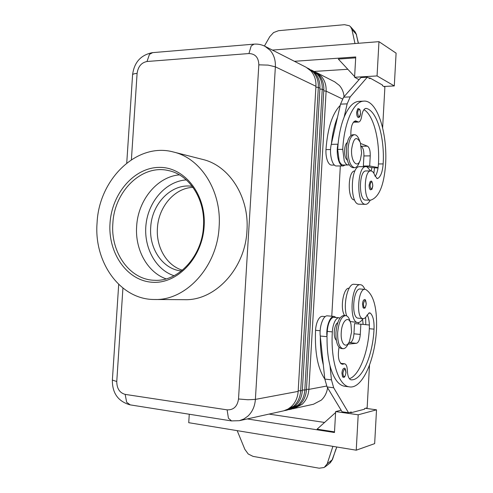 <?xml version="1.0" encoding="UTF-8"?>
<svg xmlns="http://www.w3.org/2000/svg" width="493" height="493" viewBox="0 0 493 493"><rect width="100%" height="100%" fill="white"/><g stroke="black" fill="none" stroke-linecap="round" stroke-linejoin="round"><path stroke-width="0.74" d="M357.671 108.916L358.257 108.602C359.489 109.428 360.112 107.905 360.549 113.797C359.379 118.801 360.143 116.151 358.491 117.574C357.252 117.242 356.636 115.479 356.642 112.287L357.671 108.916M370.613 170.929L366.995 166.807L365.966 166.646C357.135 165.827 356.082 203.233 364.9 204.268L365.578 204.355C367.297 204.293 368.844 202.888 370.212 200.14M359.742 166.683L359.594 166.683C350.659 165.87 349.617 203.128 358.54 204.164L365.486 204.349M349.149 164.785L348.261 164.995C346.696 164.982 345.353 163.584 344.231 160.804L342.734 149.336C344.102 122.486 353.654 101.459 363.551 101.145C377.046 99.475 387.695 132.802 385.569 164.798C383.905 185.614 378.957 197.391 370.73 200.133L370.49 200.146C363.409 200.99 363.68 170.461 370.767 170.929L370.804 170.929C372.468 170.979 373.848 172.587 374.933 175.754L377.293 178.552L377.761 178.448C380.744 176.685 382.537 171.841 383.147 163.922C384.805 138.065 377.12 110.937 366.465 108.466L365.837 108.411C363.828 108.805 362.435 111.443 361.665 116.311C361.11 119.848 360.081 121.759 358.577 122.054L355.521 120.834C352.224 122.085 350.677 126.972 350.88 135.507M370.416 200.146L365.695 200.078C358.547 200.922 358.805 170.479 365.96 170.942L366.139 170.942M348.144 164.995L343.251 165.026C341.674 165.013 340.318 163.621 339.184 160.847L337.668 149.416L338.118 143.611C339.19 133.307 341.199 124.47 344.151 117.1C348.317 107.197 353.148 101.952 358.645 101.367L359.354 101.336M354.88 170.972L354.843 170.979C347.559 170.51 347.306 200.688 354.584 199.918M340.256 105.36C332.35 113.439 327.586 128.186 325.965 149.601C325.762 153.958 326.28 157.742 327.525 160.952C328.683 163.707 330.063 165.087 331.678 165.1L334.47 165.081M347.306 142.465C345.79 143.599 344.884 146.113 344.582 150.001C344.471 155.184 345.402 158.58 347.374 160.194M362.497 303.99C362.749 301.309 363.403 299.867 364.438 299.676C365.264 298.955 365.861 300.403 366.231 304.027C364.623 310.368 365.048 307.207 363.852 308.298L363.07 307.644L362.497 303.99M312.5 70.524L318.866 74.998C322.416 79.046 324.061 84.056 323.809 90.034L306.443 389.84C305.993 395.965 303.743 400.963 299.682 404.827L291.566 409.104L289.896 409.48L298.031 405.184C302.098 401.308 304.36 396.292 304.81 390.142L322.256 89.295C322.508 83.292 320.857 78.264 317.307 74.209L311.286 69.963M292.805 408.783L313.443 404.254L321.282 400.15C324.714 396.945 326.822 392.829 327.599 387.806M294.056 408.555L302.135 404.297C306.184 400.452 308.427 395.478 308.871 389.384L326.12 91.143C326.366 85.197 324.727 80.205 321.19 76.175L315.224 71.972M344.065 96.671C343.652 92.203 342.062 88.438 339.307 85.363L334.667 81.82L316.42 72.52M308.519 68.496L314.941 73.007C318.509 77.087 320.167 82.14 319.908 88.167L302.338 390.604C301.882 396.791 299.615 401.832 295.529 405.727L287.364 410.04L285.663 410.416L293.846 406.09C297.945 402.183 300.219 397.124 300.675 390.918L318.33 87.415C318.589 81.363 316.925 76.292 313.351 72.2L307.287 67.929M298.16 391.387L255.386 399.398L275.365 66.838C275.661 60.22 273.911 54.698 270.115 50.28L264.981 46.299L306.098 67.258L310.941 70.98C314.534 75.09 316.198 80.186 315.939 86.269L298.16 391.387C297.704 397.629 295.412 402.713 291.301 406.639L288.023 409.061L283.728 410.829L239.308 420.695L243.936 418.976L248.047 416.006C252.428 411.741 254.881 406.207 255.386 399.398L247.93 399.749L238.513 398.991C237.392 406.46 233.59 410.084 227.119 409.856L125.16 394.388C119.639 392.841 116.841 388.546 116.761 381.502L122.93 288.097M288.621 409.708L289.896 409.48M284.362 410.651L285.663 410.416M348.465 343.319C346.807 347.029 344.946 348.822 342.888 348.693C339.215 347.436 337.477 342.062 337.662 332.578C338.753 321.947 341.433 316.278 345.692 315.563C347.725 315.884 349.247 318.028 350.258 321.997M351.564 331.955L349.599 341.051C346.24 349.525 340.41 343.954 341.236 332.664C341.717 320.524 348.976 314.682 350.998 324.406L351.564 331.955M341.285 348.526L341.193 348.52C337.508 347.263 335.764 341.895 335.949 332.411C337.046 321.8 339.726 316.136 344.003 315.421L345.636 315.563M359.847 141.343L359.397 140.234C358.047 136.555 356.371 134.718 354.368 134.718C350.942 135.544 348.847 140.246 348.089 148.824C348.033 160.182 350.215 166.474 354.633 167.694C356.624 167.515 358.269 165.537 359.557 161.759L359.785 161.18M351.608 149.336C350.696 161.741 357.616 169.265 360.488 159.424L361.609 153.021L360.365 142.613C356.377 135.575 353.463 137.812 351.608 149.336M352.859 134.755L352.68 134.762C349.241 135.581 347.14 140.283 346.376 148.855C346.326 160.2 348.52 166.48 352.951 167.7L354.498 167.694M337.791 322.558C335.844 323.901 334.661 326.97 334.248 331.758C334.1 336.01 334.796 338.857 336.318 340.299M324.819 379.018C317.757 368.665 314.663 352.421 315.545 330.292C315.847 325.885 316.796 322.256 318.398 319.402C319.68 317.27 321.042 316.247 322.471 316.346L325.288 316.586M339.973 318.04L339.092 317.769C337.699 317.677 336.38 318.712 335.129 320.875C333.564 323.759 332.633 327.432 332.331 331.881C330.47 360.981 338.716 385.939 349.401 386.863C362.226 389.273 375.136 359.853 376.529 328.985C377.17 307.755 373.577 294.592 365.757 289.508L365.048 289.336C358.288 287.998 355.767 317.054 362.546 318.54L363.051 318.651C364.555 318.725 365.935 317.492 367.205 314.947L369.584 312.802L370.305 313.098C373.059 315.723 374.304 321.072 374.027 329.145C372.819 355.428 362.145 380.497 351.256 379.844L351.034 379.826C348.847 379.185 347.627 376.091 347.368 370.539C347.189 366.509 346.283 364.253 344.644 363.785L342.216 364.296C338.617 362.361 337.551 356.673 339.018 347.232M339.092 317.769L334.069 317.338C332.664 317.245 331.333 318.275 330.07 320.432C328.498 323.303 327.562 326.964 327.26 331.401L326.976 336.688C325.836 327.278 330.027 315.619 334.137 316.426L336.115 317.517M365.048 289.336L360.241 289.009C353.419 287.672 350.893 316.642 357.727 318.127L363.051 318.651M362.854 318.632C361.437 321.128 359.915 322.434 358.288 322.558L357.875 322.545C348.52 322.681 351.189 283.185 360.408 284.714L360.463 284.714C362.207 284.892 363.661 286.427 364.826 289.317M357.875 322.545L350.135 321.51M346.634 315.834C342.814 304.495 347.929 283.185 354.036 284.295L354.153 284.307M341.92 373.109C342.234 370.089 342.992 368.487 344.2 368.296C345.001 367.63 345.593 369.066 345.981 372.609C344.644 379.135 343.861 376.652 343.257 377.33L342.555 376.8L341.92 373.109M370.089 181.671L370.785 181.251C371.734 180.506 372.406 182.083 372.794 185.984C371.432 191.561 372.32 188.344 370.693 189.848C369.621 189.522 369.097 187.932 369.121 185.072L370.089 181.671M264.427 46.028L269.763 36.667L273.578 32.563L278.576 30.683L344.527 24.687L349.358 25.741L350.486 26.684L351.922 29.463L356.248 34.245L358.429 43.285M354.849 31.515L356.248 34.245L358.294 43.292M335.912 449.074L332.547 459.322L329.94 463.069M336.818 447.003L332.128 459.907L327.223 463.771L324.191 467.5L319.162 468.208L253.026 456.376L248.201 453.979L244.842 449.326L237.188 430.648M181.43 270.984C162.955 269.351 148.966 248.823 150.716 227.273C151.776 203.375 172.008 182.86 192.264 186.372M193.009 187.371C174.707 187.839 158.463 206.857 157.421 228.093C155.967 247.085 166.683 265.598 182.404 270.201M110.025 223.156C111.837 193.546 134.151 167.478 159.288 167.392C184.437 166.837 206.314 194.359 204.139 226.287C202.333 258.227 176.969 284.479 151.85 282.23C126.689 280.455 107.868 252.749 110.025 223.156M112.866 223.36C114.296 191.327 141.879 164.046 168.489 170.584C189.398 174.676 205.513 199.517 203.48 226.386C202.112 256.477 178.201 281.922 154.445 280.27C129.647 279.814 110.42 252.342 112.866 223.36M166.092 278.878C147.259 272.204 134.891 249.427 136.653 226.256C137.997 200.281 157.101 176.691 179.409 174.861M219.126 226.786C217.308 266.812 185.978 300.712 154.629 299.491C120.286 299.886 93.682 262.196 97.084 222.725C99.007 179.181 136.999 141.929 173.518 152.023C200.805 158.253 221.776 191.148 219.126 226.786M173.518 152.023L202.629 159.418C229.116 165.488 249.44 196.824 246.956 230.656C245.286 268.648 215.096 300.822 184.672 299.676L154.629 299.491M327.223 463.771L332.904 446.356M354.991 43.557L351.922 29.463M374.662 443.626L356.229 450.189L358.201 414.798L376.516 409.825L374.662 443.626M189.263 414.237L188.733 422.692L356.229 450.189M396.095 53.145L378.969 41.658L377.059 75.934L394.295 85.93L396.095 53.145M272.407 50.083L378.969 41.658M294.42 61.305L355.736 56.954L354.584 77.259L359.04 79.687M354.621 76.588L338.327 59.068L355.687 57.847M347.83 69.285L314.281 71.43M354.584 77.259L377.059 75.934M383.825 86.478L394.295 85.93M382.636 127.761L384.885 87.07L382.469 85.714L382.506 85.055L369.96 77.974L368.832 78.042M369.96 77.974L369.923 78.658L367.316 77.185L350.196 96.887L347.158 103.863L344.151 117.1M367.316 77.185L360.907 77.561L343.603 97.201L340.534 104.146L337.495 117.334C334.513 124.674 332.485 133.48 331.413 143.74L337.495 117.334M269.055 414.102L324.573 422.452M365.449 408.296L376.516 409.825M341.119 410.213L335.653 411.581L334.47 432.509L247.233 418.939M334.507 431.874L317.091 429.169L335.597 412.549M335.653 411.581L358.201 414.798M349.525 412.438L351.232 412.684L364.549 409.196L364.586 408.518L367.143 407.853L369.503 365.202M351.232 412.684L351.269 411.988L348.502 412.709L333.681 387.781L331.462 379.863L329.99 365.67C333.416 378.236 338.253 385.095 344.502 386.247L349.401 386.863M348.502 412.709L342.074 411.791L327.069 386.931L324.819 379.043L320.259 336.035C319.1 326.656 323.328 315.052 327.488 315.859L334.137 316.426M348.724 342.801L350.085 342.678C352.175 341.957 353.463 339.005 353.949 333.816L354.522 323.581L369.368 325.01L369.325 328.72C368.172 352.372 359.379 375.407 349.395 378.735M348.095 344.126L356.457 343.313C358.528 342.592 359.804 339.628 360.284 334.42L360.858 324.141M327.044 337.335C326.921 347.953 327.9 357.4 329.99 365.67M320.333 336.676C320.21 347.251 321.208 356.661 323.322 364.9M365.769 324.64L365.664 317.338M362.565 319.137L363.131 324.376M367.254 314.854C368.505 317.338 369.214 320.721 369.368 325.01M344.632 315.477C339.739 309 343.418 287.08 349.124 288.257M358.485 323.932L358.405 322.545M340.33 165.95L331.764 316.229M378.026 168.021L371.864 167.602L371.204 170.954M374.477 168.033L373.867 173.296M358.473 122.061L353.407 122.209M375.191 176.451C376.553 174.368 377.521 171.41 378.094 167.571L378.451 163.953C379.93 140.191 373.552 115.054 363.926 109.656M361.289 146.353C363.144 147.795 364.019 150.987 363.914 155.942L363.347 166.03L371.864 167.602M331.413 143.74L331.278 144.344C328.954 153.563 332.239 166.579 336.614 165.968L343.122 165.931M338.118 143.611L337.982 144.215C335.684 153.471 338.919 166.542 343.245 165.931L345.236 165.013M360.648 143.494L367.482 146.168C369.417 147.45 370.335 150.685 370.243 155.868L369.676 165.993L378.094 167.571M369.676 165.993L363.347 166.03M186.342 179.914C166.48 181.091 148.991 200.491 146.131 223.458C143.112 246.408 155.147 269.591 174.072 275.735M357.585 112.392L358.448 109.563C359.73 108.99 360.414 110.383 360.494 113.741C359.261 118.061 358.294 117.611 357.585 112.392M337.668 149.416L342.734 149.336M366.182 304.033C365.523 299.38 364.598 299.38 363.403 304.039L363.889 307.108C364.993 308.217 365.757 307.188 366.182 304.033M326.6 386.062L308.871 389.384L306.473 389.316M323.759 90.872L326.12 91.143L342.407 98.939M302.338 390.604L298.191 390.85M306.443 389.84L302.369 390.074M315.89 87.132L318.33 87.415L319.908 88.167M131.403 159.707L137.097 73.402C138.083 66.586 141.386 62.617 147 61.502L248.934 53.546C255.312 53.768 258.609 57.533 258.825 64.836L268.137 65.113L275.365 66.838L315.939 86.269M319.858 89.017L322.256 89.295L323.809 90.034M130.22 404.882L126.676 402.257L125.16 394.388M231.599 420.948L228.432 418.237L227.119 409.856M147 61.502L149.478 54.335L152.67 52.64M248.934 53.546L251.208 45.911L254.074 44.142M137.097 73.402C134.632 73.593 133.159 73.981 132.672 74.566L132.568 74.961M112.373 380.085L116.761 381.502M315.545 330.292L320.154 330.729M345.92 372.64C345.186 367.932 344.169 368.098 342.875 373.139L343.411 376.239C344.619 377.194 345.457 375.993 345.92 372.64M370.027 185.152L370.835 182.299C372.036 181.535 372.671 182.755 372.745 185.953C371.586 190.298 370.681 190.027 370.027 185.152M258.825 64.836L238.513 398.991M356.457 343.313L350.085 342.678M360.284 334.42L353.949 333.816M333.681 387.781L327.069 386.931M331.462 379.863L324.819 379.043M326.976 336.688L320.259 336.035M368.813 312.975L370.305 313.098M369.325 328.72L374.027 329.145M350.899 379.801L351.256 379.844M340.965 363.692L343.639 363.994M327.26 331.401L332.331 331.881M325.965 149.601L330.569 149.527M353.894 121.66L357.314 121.549M365.362 108.509L366.465 108.466M378.451 163.953L383.147 163.922M376.769 178.448L377.761 178.448M337.982 144.215L331.278 144.344M347.158 103.863L340.534 104.146M350.196 96.887L343.603 97.201M370.243 155.868L363.914 155.942M367.482 146.168L361.27 146.273M365.991 170.942L370.804 170.929M341.193 348.52L342.888 348.693M118.702 284.418L112.361 380.214C112.281 393.192 118.154 401.401 129.979 404.839L231.383 420.911L239.308 420.695M264.981 46.299C261.438 44.53 257.697 43.822 253.766 44.167L152.319 52.665C140.733 55.05 134.158 62.408 132.586 74.745L126.738 163.054M350.591 26.801L354.855 31.515M329.946 463.063L325.146 466.853M356.538 34.72L355.157 31.872M332.492 459.482L330.347 462.73M354.097 284.301L360.463 284.714M344.644 363.785L340.595 363.323M352.68 134.762L354.368 134.718M358.645 101.367L363.551 101.145M365.966 166.646L359.594 166.683"/></g></svg>

